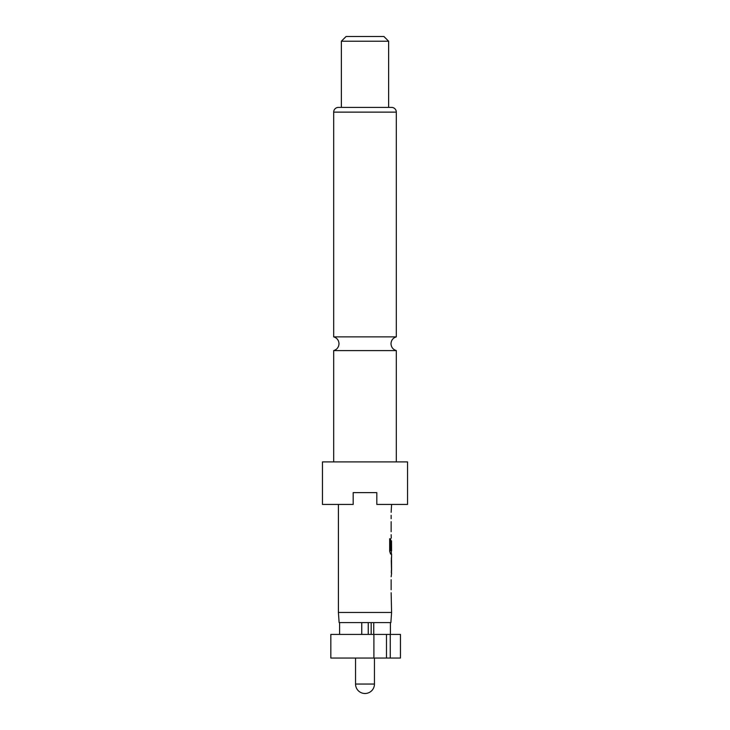 <?xml version="1.0" encoding="UTF-8"?>
<svg xmlns="http://www.w3.org/2000/svg" width="730" height="730" viewBox="0 0 730 730"><rect width="100%" height="100%" fill="white"/><g stroke="black" fill="none" stroke-linecap="round" stroke-linejoin="round"><path stroke-width="1.09" d="M333.683 461.898L333.683 350.592L396.317 350.592L396.317 461.898M373.751 634.416L373.751 622.599L390.879 622.599L391.59 612.461L391.143 592.742M368.248 634.416L368.248 622.599L339.121 622.599L338.41 612.461L391.59 612.461M355.546 658.049L355.546 684.046L374.454 684.046L374.454 658.049M407.541 461.898L322.459 461.898L322.459 504.439L353.183 504.439L353.183 492.622L376.817 492.622L376.817 504.439L407.541 504.439L407.541 461.898M396.317 112.128L333.683 112.128A4.727 4.727 0 0 1 338.41 107.401L391.59 107.401A4.727 4.727 0 0 1 396.317 112.128L396.317 336.868L333.683 336.868C337.014 337.944 338.784 340.235 339.003 343.73C338.784 347.224 337.014 349.515 333.683 350.592M388.634 41.227L341.366 41.227L341.366 107.401L388.634 107.401L388.634 41.227L383.907 36.5L346.093 36.5L341.366 41.227M333.683 112.128L333.683 336.868M391.143 589.758L391.143 579.739M391.143 576.764L391.59 573.388M391.508 557.401L391.508 573.388M391.59 557.401L391.59 554.034L390.577 554.034L391.353 554.034L391.353 550.73M390.623 550.529L390.623 538.74L389.674 538.74L389.674 551.25L390.577 554.034M390.678 550.73L391.59 550.73L391.517 540.903M391.353 540.702L391.143 549.361M391.271 538.046L391.143 534.67M391.143 531.695L391.143 521.667M391.143 518.692L391.143 515.316M391.143 512.341L391.59 504.439M338.41 612.461L338.41 504.439M391.517 560.576L391.59 570.404L391.535 560.385M330.836 634.416L330.836 658.049L330.836 634.416L373.897 634.416L373.897 658.049L390.267 658.049L390.267 634.416L400.451 634.416L400.451 658.049L390.267 658.049M368.248 622.599L371.178 622.599L371.178 634.416M373.751 622.599L371.178 622.599M361.751 622.599L361.751 634.416M390.267 634.416L373.897 634.416M330.836 658.049L373.897 658.049M339.596 634.416L339.596 622.599M390.404 634.416L390.404 622.599M386.48 658.049L386.48 634.416M390.395 550.529L390.395 538.74L389.674 538.74M391.517 570.212L391.28 560.576M396.317 350.592C392.986 349.515 391.216 347.224 390.997 343.73C391.216 340.235 392.986 337.944 396.317 336.868M355.546 684.046A9.454 9.454 0 0 0 365 693.5A9.454 9.454 0 0 0 374.454 684.046M391.353 572.986L391.353 570.404M391.353 560.385L391.353 557.802"/></g></svg>
